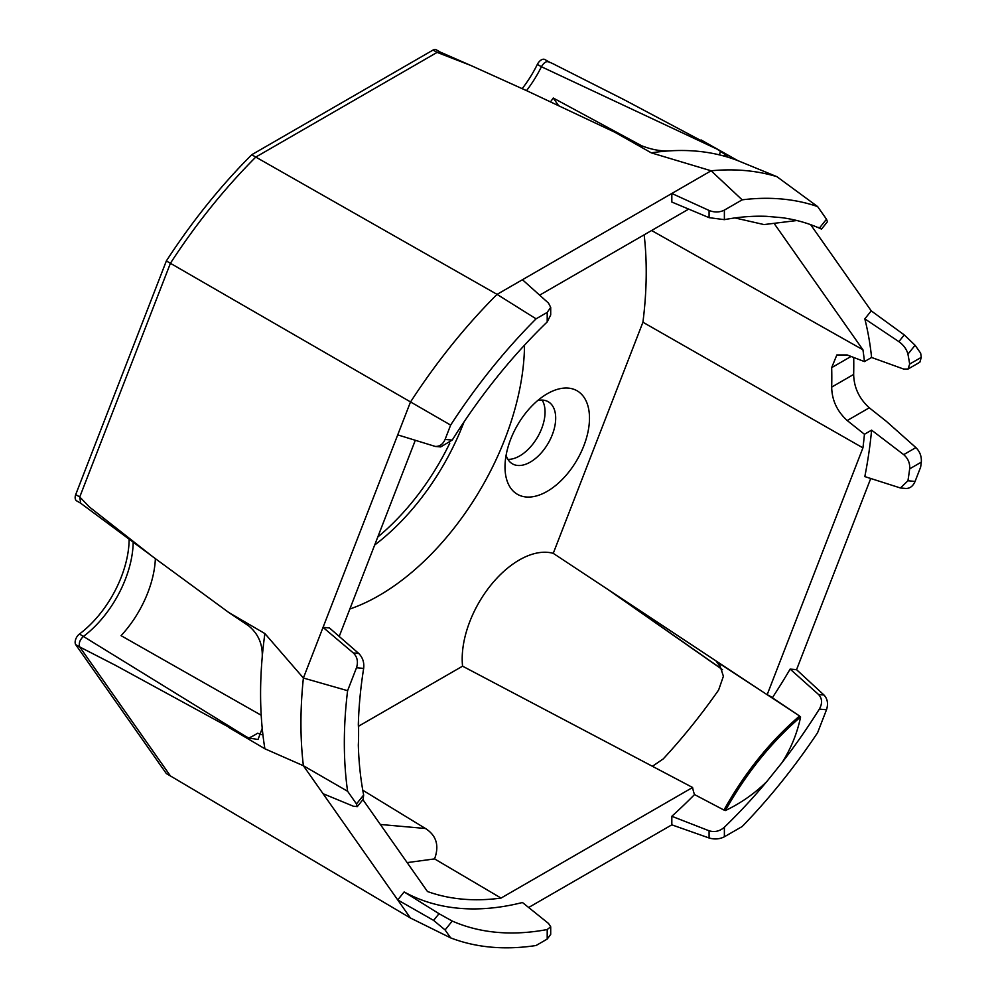 <?xml version="1.0" encoding="UTF-8"?>
<svg xmlns="http://www.w3.org/2000/svg" width="997" height="997" viewBox="0 0 997 997"><rect width="100%" height="100%" fill="white"/><g stroke="black" fill="none" stroke-linecap="round" stroke-linejoin="round"><path stroke-width="1.5" d="M552.849 63.671L624.122 99.725L717.13 149.151L541.408 66.737A82.439 47.594 120 0 1 526.516 90.627M717.13 149.151L727.773 156.267L722.563 155.669A411.15 237.373 120 0 1 737.718 160.579L776.9 176.668A418.89 241.847 120 0 0 711.123 170.786L497.067 294.377L536.074 318.828A408.845 236.052 -60 0 0 450.644 425.096L170.412 263.295L79.748 496.955L89.406 506.987L153.064 556.949L228.774 612.494L264.89 633.569A411.15 237.373 120 0 0 262.223 657.098A411.15 237.373 -60 0 0 262.223 728.346A411.15 237.373 120 0 0 264.89 748.784L303.387 765.733A418.89 241.847 120 0 1 303.387 678.022L264.89 633.569M550.543 101.781A80.707 46.597 120 0 0 553.248 98.03L642.666 146.322M722.563 155.669A411.15 237.373 -60 0 0 669.137 150.896C659.067 151.332 648.2 148.902 636.535 143.605L614.825 132.227L527.538 91.088L470.783 65.441L437.11 52.392L255.78 157.077L497.067 294.377A411.711 237.71 120 0 0 410.415 402.165L323.04 627.375L353.349 652.985L358.746 653.459C362.721 657.546 364.354 662.519 363.656 668.401A392.594 226.668 120 0 0 358.322 724.607A199.163 114.991 120 0 1 358.596 734.627A199.163 114.991 120 0 1 358.322 744.971A392.594 226.668 120 0 0 363.656 795.02L363.157 799.32L357.287 806.623L356.49 803.931L363.656 795.02M548.948 61.876L554.17 64.282M549.609 62.437C546.992 60.58 544.262 62.013 541.408 66.737L537.358 64.394A7.153 4.138 -60 0 1 544.898 59.546L548.824 61.814M363.656 668.401L356.49 667.766L347.604 690.684L303.387 678.022L323.04 627.375L329.459 627.948L358.746 653.459M818.599 227.441C822.263 229.322 822.513 229.559 819.347 228.139A392.594 226.668 120 0 0 782.159 217.707L766.88 216.349A392.594 226.668 120 0 0 724.383 219.652L709.079 217.658L671.828 202.042L671.828 193.48L709.079 210.454C714.5 212.585 719.597 212.461 724.383 210.105L724.383 219.652M819.347 228.139L826.501 219.228L827.435 221.745L821.565 229.048M799.494 715.958A392.058 226.356 -60 0 1 799.332 716.207L800.603 716.98C797.239 733.119 791.095 748.273 782.159 762.456A392.594 226.668 120 0 0 819.347 709.104C822.513 703.446 822.263 698.598 818.599 694.535L790.135 669.099A390.687 225.559 -60 0 1 772.339 697.775L799.494 715.958L767.266 694.772M818.599 694.535L823.996 695.021C827.572 698.909 828.407 703.82 826.501 709.752L819.347 709.104M651.614 230.519L862.928 349.773A380.655 219.764 -60 0 1 864.449 361.599L847.201 354.969L836.832 354.969L831.672 367.644A380.231 219.527 -60 0 1 831.672 387.11C831.934 400.183 837.119 411.325 847.213 420.547L864.449 434.268L871.602 430.143A390.687 225.559 -60 0 1 864.823 476.603L900.441 487.982L907.931 480.778L915.084 481.426C913.003 486.2 909.912 488.555 905.824 488.468L900.441 487.982M871.602 430.143L903.693 454.644L915.894 447.591C919.895 451.579 921.702 456.427 921.315 462.134A408.845 236.052 -60 0 1 920.655 467.082L915.084 481.426M921.315 462.134L909.663 468.852C910.062 463.169 908.068 458.421 903.693 454.644M909.663 468.852A392.594 226.668 -60 0 1 907.931 480.778M356.49 667.766C358.372 661.834 357.325 656.911 353.349 652.985M170.412 775.94L166.349 773.597L75.685 644.623A7.153 4.138 -60 0 1 79.461 634.017L245.287 736.135L115.602 665.385L79.748 646.966L170.412 775.94L410.415 918L450.644 937.878L445.086 929.952L433.62 920.405L439.016 913.688L452.239 921.054L445.086 929.952M133.187 542.069A82.439 47.594 120 0 1 83.511 636.36C79.772 639.825 78.526 643.364 79.748 646.966M870.717 478.523L796.553 669.672L790.135 669.099M722.526 669.722L606.687 588.629M550.705 926.786L550.705 934.351L547.203 939.074L547.203 929.528L550.705 926.786L548.537 923.471L522.453 902.509A390.687 225.559 -60 0 1 404.146 891.941L397.728 899.93L410.415 918M898.87 341.635L904.267 334.917L915.084 345.261L920.655 353.175A408.845 236.052 -60 0 1 921.303 357.35L919.845 362.223L908.03 369.052L909.663 364.067A392.594 226.668 120 0 0 907.931 354.172C906.734 349.386 903.718 345.199 898.87 341.635L864.823 318.866A390.687 225.559 -60 0 1 871.602 357.474L864.449 361.599M871.602 357.474L903.681 369.064L908.03 369.052M522.204 88.621A82.439 47.594 120 0 0 537.346 64.394M724.383 827.236L724.383 836.782C719.597 839.187 714.5 839.586 709.079 837.979L709.079 830.788C714.662 832.445 719.772 831.261 724.383 827.236A392.594 226.668 120 0 0 766.88 781.461L782.159 762.456M766.88 781.461C754.791 793.425 740.958 803.121 725.38 810.561L724.084 809.813A392.058 226.356 -60 0 1 723.884 810.013L694.523 794.572A64.531 37.263 -60 0 1 692.591 787.48L462.571 666.17A80.707 46.597 120 0 1 490.723 585.314A80.707 46.597 120 0 1 553.248 553.347L642.928 322.23L862.928 447.877L767.154 694.722L553.248 553.347M800.603 716.98C771.292 742.154 746.217 773.348 725.38 810.561M709.079 830.788L671.828 816.281L671.828 824.843L528.647 907.494M734.951 217.932L764.014 224.574L796.877 220.524M720.569 668.115A69.117 39.905 120 0 0 716.369 661.522L719.473 664.239L723.398 676.253L718.625 690.011A397.504 229.497 -60 0 1 663.242 758.904L652.399 766.307M767.154 694.722A64.531 37.263 -60 0 1 770.868 696.704A64.531 37.263 -60 0 1 772.339 697.775M716.369 661.522L762.555 691.681M610.625 591.233L717.13 665.797M547.203 929.528A392.594 226.668 -60 0 1 452.239 921.054M439.016 913.688L404.146 891.941M915.894 447.591L886.557 421.507L869.284 407.798C859.165 398.601 853.955 387.484 853.656 374.423A411.287 237.46 120 0 0 853.706 357.462M357.287 806.623L353.349 806.212L323.04 793.687L303.387 765.733L347.604 791.269A412.197 237.984 -60 0 1 347.604 690.684M377.776 537.034A176.195 101.731 120 0 0 449.797 443.129M507.909 459.368A35.842 20.688 120 0 0 537.632 436.998A35.842 20.688 120 0 0 542.144 400.084M79.461 634.017A82.439 47.594 120 0 0 129.136 539.053M80.508 503.099L76.632 500.855A7.153 4.138 -60 0 1 75.697 494.612L166.349 260.952A408.733 235.977 -60 0 1 251.73 154.734L433.059 50.049A7.153 4.138 -60 0 1 436.362 49.85L440.225 52.081M362.758 790.21L425.445 828.495C436.399 835.461 439.44 845.606 434.567 858.903L501.042 898.073L692.591 787.48M358.596 726.19L462.571 666.17M433.62 920.405L397.728 899.93L323.04 793.687M264.89 748.784L228.774 727.449M262.223 728.346L258.024 739.5L248.789 738.004A69.117 39.905 120 0 0 257.637 733.206L261.862 734.689M407.15 862.617L434.567 858.903M864.449 434.268A380.655 219.764 -60 0 1 862.928 447.877M228.774 612.494L248.789 625.966C258.323 633.893 262.797 644.261 262.223 657.098M248.789 738.004L245.287 736.135M826.501 219.228L817.615 206.578A412.197 237.984 -60 0 0 742.167 199.836L724.383 210.105M75.685 494.612L79.748 496.955L80.67 503.186M823.996 695.021L796.553 669.672M724.383 836.782L742.167 826.525A412.197 237.984 -60 0 0 817.615 732.67L826.501 709.752M694.523 794.572A390.687 225.559 -60 0 1 671.828 816.281M669.137 150.896A411.15 237.373 120 0 0 651.315 152.865L711.123 170.786L742.167 199.836M651.315 152.865L614.825 132.227M501.042 898.073A380.655 219.764 -60 0 1 427.451 891.505L362.896 799.644M358.596 723.398L358.534 718.463A213.769 123.416 120 0 1 358.596 723.398L358.596 734.627M547.203 312.397L550.705 307.375L550.705 314.94L547.203 321.944L547.203 312.397L536.074 318.828M452.239 440.076L440.711 446.918L435.315 446.444C439.727 446.556 442.98 444.213 445.086 439.44L452.239 440.076A392.594 226.668 -60 0 1 547.203 321.944M397.728 434.879L435.315 446.444M644.149 234.818A377.963 218.218 -60 0 1 642.928 322.23M558.507 105.52L553.248 98.03M862.928 349.773L774.794 224.387M349.847 609.005A205.843 118.842 120 0 0 524.509 345.161M374.66 545.047A176.195 101.731 120 0 0 464.029 421.93M506.09 455.293A35.842 20.688 120 0 0 512.421 463.842A35.842 20.688 120 0 0 548.263 443.142A35.842 20.688 120 0 0 548.263 401.754A35.842 20.688 120 0 0 543.016 400.133A35.842 20.688 120 0 0 537.707 400.545M589.489 418.167A59.733 34.484 -60 0 1 547.241 491.322A59.733 34.484 -60 0 1 505.005 466.932A59.733 34.484 -60 0 1 547.241 393.778L547.241 393.778A59.733 34.484 -60 0 1 589.489 418.167M261.202 715.248L121.073 635.662A80.707 46.597 120 0 0 155.37 558.681M724.084 809.813C744.933 772.6 770.02 741.394 799.332 716.207M433.047 50.049L437.11 52.392L440.163 52.056L468.092 64.269M75.697 644.623L79.748 646.953M166.349 260.952L170.412 263.295A408.733 235.977 -60 0 1 255.78 157.077L251.73 154.734M450.644 937.878A408.845 236.052 -60 0 0 536.074 945.505L547.203 939.074M450.644 425.096L445.086 439.44M347.604 791.269L356.49 803.931M904.267 334.917L871.241 310.877L864.823 318.866M688.703 209.096L539.651 295.149M415.275 440.375L339.204 636.447M810.648 224.661L871.241 310.877M671.828 824.843L709.079 837.979M550.705 307.375L548.537 303.138L522.453 279.721M776.9 176.668L817.615 206.578M701.041 139.929L737.718 160.579M719.348 154.859A69.117 39.905 120 0 0 720.569 151.108M709.079 217.658L709.079 210.454M909.663 364.067L921.303 357.35M847.213 420.547L869.284 407.798M915.084 345.261L907.931 354.172M831.672 387.11L853.656 374.423M425.445 828.495L380.331 824.469M831.672 367.644L851.064 356.452M151.581 555.827L80.445 503.049"/></g></svg>
